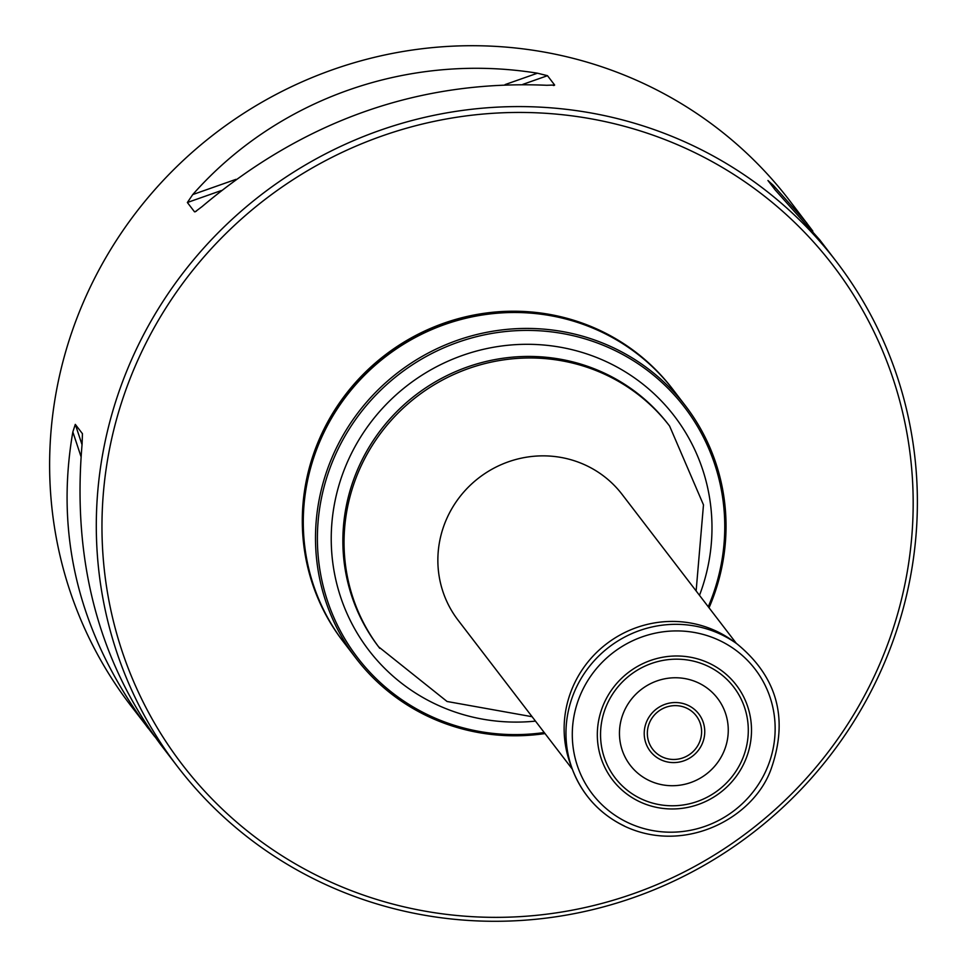 <?xml version="1.0" encoding="UTF-8"?>
<svg xmlns="http://www.w3.org/2000/svg" width="967" height="967" viewBox="0 0 967 967"><rect width="100%" height="100%" fill="white"/><g stroke="black" fill="none" stroke-linecap="round" stroke-linejoin="round"><path stroke-width="1.45" d="M545.013 733.566A207.53 201.366 -37.5 0 1 356.086 658.394A207.53 201.366 -37.5 0 1 398.235 372.307A207.53 201.366 -37.5 0 1 685.458 405.826A207.53 201.366 -37.5 0 1 709.041 607.784M685.458 405.826L673.237 389.882A207.53 201.366 142.5 0 0 386.014 356.376A207.53 201.366 142.5 0 0 343.865 642.451L356.086 658.394M708.255 606.768A205.935 199.806 142.5 0 0 607.445 347.056A205.935 199.806 142.5 0 0 339.514 446.198A205.935 199.806 142.5 0 0 353.801 652.604A205.935 199.806 142.5 0 0 544.228 732.539M673.117 389.725A207.53 201.366 142.5 0 0 672.996 389.568A207.53 201.366 142.5 0 0 385.773 356.061A207.53 201.366 142.5 0 0 343.623 642.136A207.53 201.366 142.5 0 0 343.744 642.293M872.802 687.9A415.061 402.731 -37.5 0 1 177.469 766.505A415.061 402.731 -37.5 0 1 261.767 194.343A415.061 402.731 -37.5 0 1 836.213 261.368A415.061 402.731 -37.5 0 1 872.802 687.9M812.836 231.113L789.531 200.495A415.061 402.731 142.5 0 0 94.198 279.1A415.061 402.731 142.5 0 0 130.787 705.632L154.901 736.842M806.829 223.051L773.298 185.313L767.931 180.491L775.075 189.798L819.653 239.768L836.213 261.368M522.809 84.383L547.491 75.692L554.635 85.011L546.706 85.277C419.291 79.814 304.4 120.271 202.006 206.648L195.129 211.833M196.386 211.157L194.512 211.821L187.368 202.502L221.274 190.559M547.491 75.692L537.447 73.202C408.461 52.399 277.517 98.501 192.747 194.572L187.368 202.502M554.442 85.314L553.317 85.483M82.038 444.711L75.293 424.38L72.839 431.947C54.611 537.277 79.693 636.02 148.084 728.187M75.293 424.38L82.437 433.687L82.098 444.022C72.102 560.086 98.368 660.376 160.909 744.916L177.469 766.505M672.996 389.568L672.258 388.613A207.53 201.366 142.5 0 0 385.035 355.094A207.53 201.366 142.5 0 0 342.886 641.181L343.623 642.136M869.14 686.763A410.081 397.908 142.5 0 0 485.99 113.804A410.081 397.908 142.5 0 0 167.593 744.119A410.081 397.908 142.5 0 0 869.14 686.763M649.195 780.55A55.01 53.378 142.5 0 0 728.187 727.293A55.01 53.378 142.5 0 0 644.179 687.368A55.01 53.378 142.5 0 0 649.195 780.55M737.011 643.889A107.905 104.69 142.5 0 0 608.98 647.141A107.905 104.69 142.5 0 0 572.633 769.937C582.63 795.357 599.915 814.093 624.513 826.181C684.6 854.659 753.849 818.287 771.195 768.765C788.697 718.65 777.299 677.021 737.011 643.889L732.575 640.698A106.261 103.106 142.5 0 0 606.49 643.889A106.261 103.106 142.5 0 0 570.699 764.824L572.633 769.937A107.905 104.69 142.5 0 0 624.319 825.963M736.395 643.454L622.095 494.391A103.348 100.278 142.5 0 0 479.064 477.71A103.348 100.278 142.5 0 0 458.068 620.173L572.367 769.224M535.464 721.116A192.469 186.752 -37.5 0 1 363.06 642.306A192.469 186.752 -37.5 0 1 351.903 452.532A192.469 186.752 -37.5 0 1 598.766 358.358A192.469 186.752 -37.5 0 1 699.492 595.334M379.753 648.337A182.63 177.203 142.5 0 1 416.85 396.591A182.63 177.203 142.5 0 1 669.611 426.072L668.427 424.537A182.63 177.203 142.5 0 0 415.665 395.044A182.63 177.203 142.5 0 0 378.58 646.79L447.068 701.486L532.104 716.716M773.298 185.313L774.567 189.121M192.747 194.572L235.996 179.342M505.088 84.588L537.447 73.202M81.01 456.569L72.839 431.947M660.775 759.724A30.606 29.687 142.5 0 0 704.713 730.097A30.606 29.687 142.5 0 0 657.983 707.88A30.606 29.687 142.5 0 0 660.775 759.724M662.177 756.895A27.439 26.617 142.5 0 0 701.571 730.339A27.439 26.617 142.5 0 0 659.675 710.419A27.439 26.617 142.5 0 0 662.177 756.895M627.752 822.554A102.538 99.492 142.5 0 0 775.002 723.28A102.538 99.492 142.5 0 0 618.397 648.845A102.538 99.492 142.5 0 0 627.752 822.554M639.477 801.643A77.94 75.619 142.5 0 0 751.395 726.181A77.94 75.619 142.5 0 0 632.382 669.599A77.94 75.619 142.5 0 0 639.477 801.643M640.94 798.754A74.689 72.477 142.5 0 0 748.192 726.447A74.689 72.477 142.5 0 0 634.122 672.222A74.689 72.477 142.5 0 0 640.94 798.754M669.611 426.072L703.48 504.871L696.131 590.934"/></g></svg>
